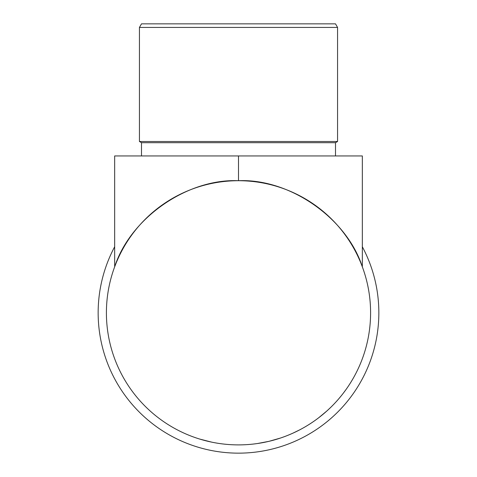 <?xml version="1.0" encoding="UTF-8"?>
<svg xmlns="http://www.w3.org/2000/svg" width="477" height="477" viewBox="0 0 477 477"><rect width="100%" height="100%" fill="white"/><g stroke="black" fill="none" stroke-linecap="round" stroke-linejoin="round"><path stroke-width="0.72" d="M362.335 246.758A140.345 140.345 0 0 1 238.5 453.15A140.345 140.345 0 0 1 114.665 246.758M139.433 27.427L141.496 23.85L335.504 23.85L337.567 27.427L139.433 27.427L139.433 141.496L337.567 141.496L335.504 142.689L141.496 142.689L139.433 141.496M337.567 27.427L337.567 141.496M141.496 142.689L141.496 155.943M335.504 142.689L335.504 155.943M339.022 398.498L338.271 399.374M337.716 400.006L336.875 400.954M322.058 415.109L320.156 416.63M319.87 416.856L319.059 417.482M326.846 411.001L318.678 417.78M301.106 429.115L299.854 429.783M299.675 429.872L292.824 433.205M292.455 433.372L288.782 434.946M314.623 420.756L312.942 421.918M284.411 436.658L280.816 437.934M280.464 438.053L268.998 441.326L257.312 443.55M256.936 443.604L253.132 444.081M217.309 443.181L214.227 442.644M211.848 442.179L199.654 439.055M227.177 444.409L224.661 444.165M221.68 443.819L220.452 443.658M216.677 443.079L214.757 442.739M205.909 440.814L204.866 440.539M370.593 312.805A132.093 132.093 0 0 1 238.5 444.892A132.093 132.093 0 0 1 106.407 312.805A132.093 132.093 0 0 1 238.5 180.711A132.093 132.093 0 0 1 370.593 312.805M362.335 266.834C346.678 218.061 289.676 178.416 238.5 180.711C187.324 178.416 130.322 218.061 114.665 266.834L114.665 155.943L362.335 155.943L362.335 266.834M310.694 423.421L309.74 424.041M309.227 424.363L308.136 425.049M299.139 430.153L297.797 430.838M297.141 431.166L295.883 431.78M295.281 432.067L294.19 432.579M325.034 412.605L321.14 415.849M330.722 407.37L326.864 410.989M341.621 395.35L338.449 399.166M346.123 389.387L343.112 393.453M238.5 180.711L238.5 155.943"/></g></svg>
